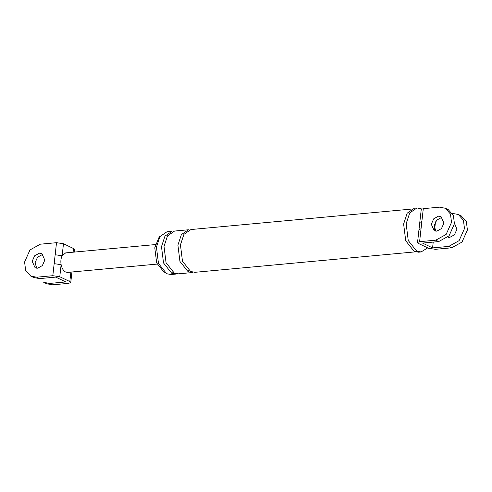<?xml version="1.0" encoding="UTF-8"?>
<svg xmlns="http://www.w3.org/2000/svg" width="492" height="492" viewBox="0 0 492 492"><rect width="100%" height="100%" fill="white"/><g stroke="black" fill="none" stroke-linecap="round" stroke-linejoin="round"><path stroke-width="0.74" d="M67.65 272.383L65.596 272.021C63.394 270.809 61.9 268.368 61.125 264.684L59.772 276.732L52.81 275.704L36.642 277.205L30.738 276.098L25.621 270.286L24.6 261.99L29.981 249.936L40.344 244.192L56.512 242.691L63.474 243.718L73.523 248.546L74.458 249.53M52.81 275.704L54.163 263.65L61.125 264.684C60.553 261.277 60.885 258.306 62.127 255.772L55.159 254.745L56.512 242.691M43.708 282.328L49.612 283.435L52.533 284.837L68.702 283.337L70.756 282.543L69.821 281.559L70.885 272.088M52.533 284.837L46.629 283.73M63.474 243.718L62.127 255.772L65.651 252.894M49.612 283.435L65.78 281.934L55.731 277.107L39.563 278.607L33.659 277.5M59.772 276.732L69.821 281.559M37.65 268.202L35.098 267.765L32.177 261.283L34.624 255.809L39.335 253.195L41.888 253.632L44.809 260.114L42.361 265.588L37.65 268.202M36.691 268.202L35.098 262.685L37.546 257.211L42.257 254.598M452.437 213.393L458.341 214.5L463.452 220.311L464.479 228.608L459.097 240.656L448.735 246.406L432.566 247.907L422.517 243.079L438.686 241.578L449.055 235.834L454.43 223.786L453.409 215.484L448.292 209.672M421.244 209.457L423.298 208.663L439.467 207.163L445.371 208.27L450.481 214.082L451.508 222.384L446.127 234.432L435.764 240.176L419.596 241.677L417.542 242.47L418.477 243.454L428.526 248.282L435.488 249.309L451.656 247.808L448.735 246.406M432.566 247.907L433.218 242.089M434.651 229.333L435.488 221.824M454.491 223.122L456.902 229.315L454.454 234.789L449.743 237.402L448.194 237.31M461.262 215.902L466.379 221.714L467.4 230.01L462.019 242.064L451.656 247.808M423.298 208.663L421.853 221.572L419.799 222.366M421.853 221.572L421.041 228.768L418.987 229.561M427.696 247.882L421.078 251.959L418.551 252.193L414.135 251.338L405.728 240.773L403.631 223.995L407.21 213.147L414.467 208.171L416.995 207.938L421.792 208.983M170.939 274.536L166.647 273.706L158.473 263.435L156.444 247.138L159.918 236.597L166.972 231.763L172.022 231.295L164.968 236.129L161.493 246.67L163.528 262.968L171.702 273.238L175.988 274.062L170.939 274.536M164.285 272.513L156.677 262.956L154.783 247.79L159.525 236.092M438.458 216.166L441.004 216.603L443.932 223.085L441.484 228.565L436.773 231.172L434.221 230.736L431.299 224.254L433.741 218.78L438.458 216.166M441.379 217.569L436.668 220.182L434.221 225.662L435.807 231.172M421.078 251.959L416.662 251.105L408.249 240.533L406.158 223.762L409.738 212.913L416.995 207.938M415.433 251.849L194.937 272.31L190.644 271.479L182.477 261.209L180.441 244.911L183.916 234.37L190.97 229.536L411.466 209.082M192.409 272.543L188.122 271.713L179.949 261.443L177.913 245.145L181.388 234.604L188.442 229.77L174.549 231.055L167.495 235.896L164.02 246.437L166.056 262.734L174.23 273.005L178.516 273.829L192.409 272.543M54.163 263.65L55.159 254.745M73.111 252.199L73.523 248.546M36.642 277.205L39.563 278.607M435.764 240.176L438.686 241.578M421.041 228.768L419.596 241.677M188.854 270.391L188.122 271.713M172.434 271.91L171.702 273.238M70.762 282.494L71.943 271.99M43.997 282.469L46.918 283.878M31.027 276.246L33.954 277.648M74.464 249.481L74.175 252.101M67.552 272.396L157.139 264.087M155.331 244.573L65.743 252.882M448.003 209.53L445.082 208.122M458.046 214.352L460.973 215.754M421.238 209.506L417.536 242.519"/></g></svg>
